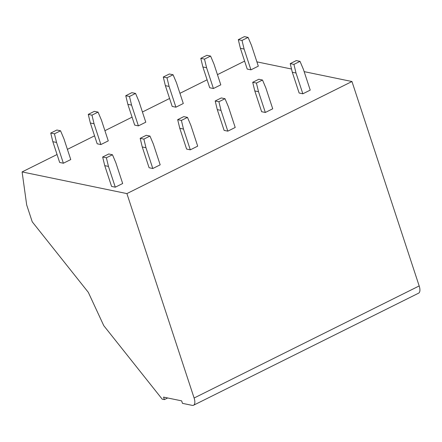 <?xml version="1.0" encoding="UTF-8"?>
<svg xmlns="http://www.w3.org/2000/svg" width="442" height="442" viewBox="0 0 442 442"><rect width="100%" height="100%" fill="white"/><g stroke="black" fill="none" stroke-linecap="round" stroke-linejoin="round"><path stroke-width="0.66" d="M22.1 171.921L126.898 193.596L351.965 81.521L419.176 285.946A9.144 3.934 -116.5 0 1 418.613 293.168L193.546 405.237A9.144 3.934 -116.5 0 1 192.204 405.369L182.469 403.353L181.645 400.861L163.562 397.12L164.38 399.612L162.214 399.165L103.776 325.666L88.312 292.339L32.233 221.801L26.686 204.933L22.1 171.921L57.051 154.518M164.38 399.612L167.678 397.971M193.546 405.237A9.144 3.934 -116.5 0 0 194.11 398.015L126.898 193.596M256.901 61.863L291.527 69.024M304.151 71.637L351.965 81.521M67.405 149.363L94.56 135.838M104.92 130.683L132.075 117.158M142.429 112.003L169.584 98.483M179.938 93.323L207.099 79.803M217.453 74.648L244.608 61.123M244.1 49.062L250.929 69.836L258.316 66.162L251.487 45.388L248.106 37.399L242.012 40.432L244.1 49.062L240.393 48.294L247.222 69.074L250.929 69.836M248.106 37.399L244.398 36.631L238.304 39.664L242.012 40.432M238.304 39.664L240.393 48.294M296.013 73.018L302.847 93.792L310.229 90.118L303.4 69.344L300.019 61.355L293.93 64.388L296.013 73.018L292.306 72.25L299.135 93.024L302.847 93.792M300.019 61.355L296.311 60.587L290.217 63.62L293.93 64.388M290.217 63.62L292.306 72.25M206.591 67.742L213.42 88.516L220.801 84.842L213.972 64.068L210.596 56.079L204.502 59.112L206.591 67.742L202.878 66.974L209.707 87.748L213.42 88.516M210.596 56.079L206.884 55.311L200.795 58.344L204.502 59.112M200.795 58.344L202.878 66.974M258.504 91.698L265.333 112.472L272.72 108.793L265.885 88.019L262.509 80.035L256.415 83.068L258.504 91.698L254.796 90.93L261.625 111.704L265.333 112.472M262.509 80.035L258.802 79.267L252.708 82.3L256.415 83.068M252.708 82.3L254.796 90.93M169.076 86.422L175.91 107.196L183.292 103.516L176.463 82.742L173.082 74.759L166.993 77.792L169.076 86.422L165.369 85.654L172.198 106.428L175.91 107.196M173.082 74.759L169.374 73.991L163.28 77.024L166.993 77.792M163.28 77.024L165.369 85.654M220.994 110.378L227.823 131.152L235.205 127.473L228.376 106.699L225 98.71L218.906 101.743L220.994 110.378L217.282 109.61L224.111 130.384L227.823 131.152M225 98.71L221.287 97.942L215.199 100.98L218.906 101.743M215.199 100.98L217.282 109.61M131.567 105.102L138.396 125.876L145.783 122.196L138.948 101.422L135.572 93.433L129.478 96.466L131.567 105.102L127.854 104.334L134.688 125.108L138.396 125.876M135.572 93.433L131.865 92.665L125.771 95.704L129.478 96.466M125.771 95.704L127.854 104.334M183.48 129.053L190.309 149.832L197.696 146.153L190.867 125.379L187.485 117.39L181.397 120.423L183.48 129.053L179.772 128.29L186.601 149.065L190.309 149.832M187.485 117.39L183.778 116.622L177.684 119.655L181.397 120.423M177.684 119.655L179.772 128.29M94.058 123.777L100.886 144.556L108.268 140.876L101.439 120.102L98.063 112.113L91.969 115.147L94.058 123.777L90.345 123.014L97.174 143.788L100.886 144.556M98.063 112.113L94.35 111.345L88.262 114.379L91.969 115.147M88.262 114.379L90.345 123.014M145.97 147.733L152.799 168.507L160.186 164.833L153.352 144.059L149.976 136.07L143.882 139.103L145.97 147.733L142.258 146.965L149.092 167.739L152.799 168.507M149.976 136.07L146.263 135.302L140.175 138.335L143.882 139.103M140.175 138.335L142.258 146.965M56.543 142.457L63.372 163.231L70.759 159.556L63.93 138.782L60.548 130.793L54.46 133.827L56.543 142.457L52.836 141.689L59.664 162.463L63.372 163.231M60.548 130.793L56.841 130.025L50.747 133.059L54.46 133.827M50.747 133.059L52.836 141.689M108.456 166.413L115.29 187.187L122.672 183.513L115.843 162.733L112.467 154.75L106.373 157.783L108.456 166.413L104.748 165.645L111.577 186.419L115.29 187.187M112.467 154.75L108.754 153.982L102.66 157.015L106.373 157.783M102.66 157.015L104.748 165.645M419.176 285.946L194.11 398.015"/></g></svg>
